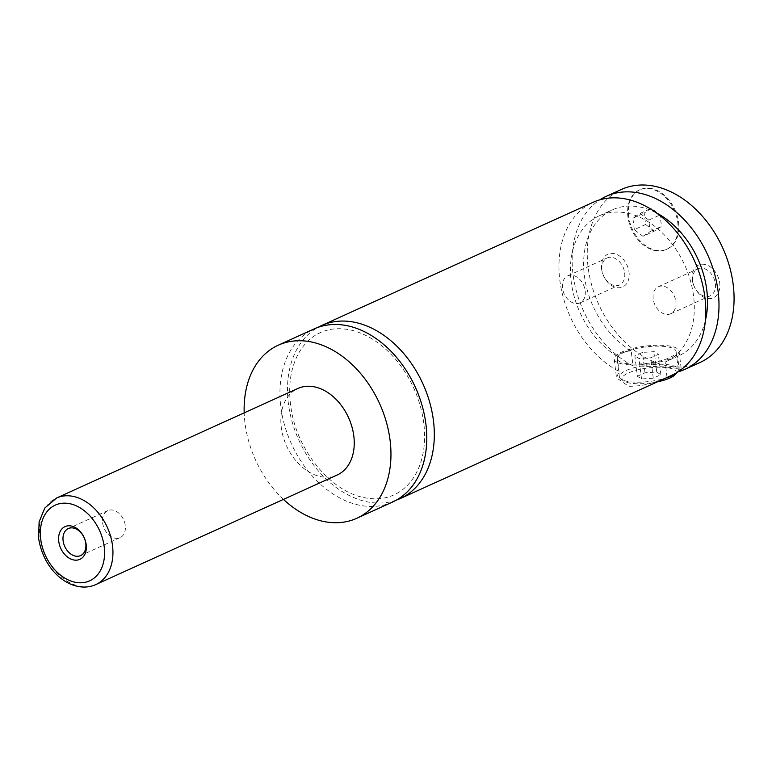 <?xml version="1.0" encoding="UTF-8"?>
<svg xmlns="http://www.w3.org/2000/svg" width="772" height="772" viewBox="0 0 772 772"><rect width="100%" height="100%" fill="white"/><g stroke="black" fill="none" stroke-linecap="round" stroke-linejoin="round"><path stroke-width="0.58" stroke-dasharray="3.86 2.9" d="M392.639 502.003A95.033 68.129 65.6 0 1 280.815 406.796A95.033 68.129 65.6 0 1 314.088 328.94M396.335 500.14A95.033 68.129 65.6 0 1 298.87 440.214A95.033 68.129 65.6 0 1 317.929 327.396M628.659 216.401A32.665 23.421 65.6 0 1 640.104 189.632A32.665 23.421 65.6 0 1 678.54 222.365A32.665 23.421 65.6 0 1 667.104 249.124A32.665 23.421 65.6 0 1 628.659 216.401M677.787 222.712A32.665 23.421 65.6 0 1 666.352 249.472A32.665 23.421 65.6 0 1 627.906 216.739A32.665 23.421 65.6 0 1 639.341 189.98A32.665 23.421 65.6 0 1 677.787 222.712M676.89 372.587A29.693 8.251 -7.1 0 0 677.362 372.085A29.693 8.251 -7.1 0 0 678.327 369.556A29.693 8.251 -7.1 0 0 667.712 364.673A29.693 8.251 -7.1 0 0 635.877 367.25A29.693 8.251 -7.1 0 0 619.395 376.9A29.693 8.251 -7.1 0 0 620.949 379.11A29.693 8.251 -7.1 0 0 630.01 381.783A29.693 8.251 -7.1 0 0 665.319 378.232M657.406 381.831A27.319 7.595 172.9 0 1 631.805 383.366A27.319 7.595 172.9 0 1 623.467 380.905A27.319 7.595 172.9 0 1 633.764 370.956A27.319 7.595 172.9 0 1 666.487 367.617A27.319 7.595 172.9 0 1 675.365 374.439M627.752 363.67A29.693 8.251 172.9 0 1 617.137 358.777A29.693 8.251 172.9 0 1 633.629 349.137A29.693 8.251 172.9 0 1 665.454 346.551A29.693 8.251 172.9 0 1 676.069 351.443A29.693 8.251 172.9 0 1 659.587 361.084A29.693 8.251 172.9 0 1 627.752 363.67M625.87 364.519A32.665 9.081 -7.1 0 0 660.88 361.682A32.665 9.081 -7.1 0 0 679.022 351.077A32.665 9.081 -7.1 0 0 667.346 345.702A32.665 9.081 -7.1 0 0 632.326 348.539A32.665 9.081 -7.1 0 0 614.194 359.144A32.665 9.081 -7.1 0 0 625.87 364.519M671.65 375.366A95.033 68.129 65.6 0 1 667.018 377.19C653.903 383.462 641.088 386.492 628.572 386.261L616.519 377.855L619.028 371.448A95.033 68.129 65.6 0 1 560.279 283.469A95.033 68.129 65.6 0 1 593.099 202.303M667.018 377.19L665.126 362.02L677.613 356.336L679.428 370.936M679.495 371.438L681.348 369.778L677.005 368.36L665.348 366.893L633.03 365.87L631.149 350.768C624.664 351.453 619.993 353.286 617.137 356.278L619.028 371.448M102.599 522.789A14.851 10.644 -114.4 0 0 120.075 537.669A14.851 10.644 -114.4 0 0 125.276 525.51A14.851 10.644 -114.4 0 0 107.8 510.63A14.851 10.644 -114.4 0 0 102.599 522.789M601.591 268.926A17.968 12.883 65.6 0 1 613.171 253.448A17.968 12.883 65.6 0 1 629.026 272.207A17.968 12.883 65.6 0 1 617.446 287.695A17.968 12.883 65.6 0 1 601.591 268.926M624.664 272.825A14.851 10.644 65.6 0 1 619.462 284.993A14.851 10.644 65.6 0 1 601.996 270.113A14.851 10.644 65.6 0 1 607.188 257.945A14.851 10.644 65.6 0 1 624.664 272.825M585.166 290.755A14.851 10.644 65.6 0 1 579.975 302.913A14.851 10.644 65.6 0 1 562.498 288.043A14.851 10.644 65.6 0 1 567.7 275.874A14.851 10.644 65.6 0 1 585.166 290.755M692.281 279.782A17.968 12.883 65.6 0 1 703.861 264.294A17.968 12.883 65.6 0 1 719.716 283.063A17.968 12.883 65.6 0 1 708.127 298.552A17.968 12.883 65.6 0 1 692.281 279.782M715.354 283.681A14.851 10.644 65.6 0 1 710.153 295.84A14.851 10.644 65.6 0 1 692.687 280.96A14.851 10.644 65.6 0 1 697.878 268.801A14.851 10.644 65.6 0 1 715.354 283.681M675.857 301.601A14.851 10.644 65.6 0 1 670.656 313.77A14.851 10.644 65.6 0 1 653.189 298.889A14.851 10.644 65.6 0 1 658.391 286.73A14.851 10.644 65.6 0 1 675.857 301.601M337.181 475.002A47.517 34.064 65.6 0 1 281.269 427.389A47.517 34.064 65.6 0 1 297.905 388.47M283.459 499.387A95.033 68.129 65.6 0 1 244.994 423.056A95.033 68.129 65.6 0 1 244.184 412.856M617.137 356.278A80.182 57.485 65.6 0 1 571.193 281.79A80.182 57.485 65.6 0 1 599.236 215.822A80.182 57.485 65.6 0 1 684.716 265.076A80.182 57.485 65.6 0 1 665.512 361.846A80.182 57.485 65.6 0 1 665.126 362.02M631.149 350.768A80.182 57.485 65.6 0 1 584.462 276.318A80.182 57.485 65.6 0 1 612.428 209.83A80.182 57.485 65.6 0 1 656.576 212.995M705.386 320.544A80.182 57.485 65.6 0 1 678.713 355.853A80.182 57.485 65.6 0 1 677.613 356.336M699.934 362.531A95.033 68.129 65.6 0 1 588.1 267.315A95.033 68.129 65.6 0 1 621.373 189.468M633.03 365.87A95.033 68.129 65.6 0 1 574.426 282.822A95.033 68.129 65.6 0 1 599.921 199.794M637.402 376.273L645.016 372.808L656.76 372.036L660.89 374.709L653.266 378.174L641.522 378.946L637.402 376.273L634.864 355.892L642.478 352.428L654.222 351.656L658.352 354.329L650.728 357.793L638.984 358.565L634.864 355.892M641.522 378.946L638.984 358.565M645.016 372.808L642.478 352.428M656.76 372.036L654.222 351.656M660.89 374.709L658.352 354.329M653.266 378.174L650.728 357.793M654.27 231.166L645.624 224.498L644.195 213.053L651.423 208.286L660.07 214.954L661.498 226.389L654.27 231.166L642.96 236.3L634.314 229.631L645.624 224.498M634.314 229.631L632.886 218.186L640.113 213.419L648.76 220.088L650.188 231.532L642.96 236.3M650.188 231.532L661.498 226.389M648.76 220.088L660.07 214.954M640.113 213.419L651.423 208.286M632.886 218.186L644.195 213.053M95.873 584.529A47.517 34.064 65.6 0 1 39.961 536.926A47.517 34.064 65.6 0 1 56.597 497.998M423.789 423.181C420.798 400.938 412.344 380.799 398.429 362.763C384.253 345.2 368.495 334.324 351.144 330.127C339.748 327.589 329.393 328.467 320.062 332.751C310.759 337.065 303.357 344.38 297.857 354.695C289.732 370.618 287.666 389.677 291.671 411.872C298.783 452.469 331.323 490.847 362.888 497.342C374.304 499.938 384.697 499.098 394.067 494.833C403.36 490.567 410.772 483.301 416.301 473.043C423.519 459.157 426.019 442.539 423.789 423.181M666.352 249.472L667.104 249.124M639.341 189.98L640.104 189.632M623.467 380.905L620.949 379.11M678.327 369.556L676.069 351.443M619.395 376.9L617.137 358.777M614.194 359.144L616.519 377.855M679.022 351.077L681.348 369.778M107.8 510.63L68.303 528.559M120.075 537.669L80.578 555.599M579.975 302.913L619.462 284.993M567.7 275.874L607.188 257.945M670.656 313.77L710.153 295.84M658.391 286.73L697.878 268.801M665.512 361.846L666.921 361.2M675.394 357.359L678.713 355.853M599.236 215.822L612.428 209.83"/><path stroke-width="1.16" d="M244.184 412.856A95.033 68.129 65.6 0 1 278.267 345.2L314.088 328.94A95.033 68.129 65.6 0 1 425.912 424.156A95.033 68.129 65.6 0 1 392.639 502.003L356.818 518.263A95.033 68.129 65.6 0 1 283.459 499.387M317.929 327.396A95.033 68.129 65.6 0 1 321.625 325.523A95.033 68.129 65.6 0 1 433.459 420.73A95.033 68.129 65.6 0 1 400.176 498.587A95.033 68.129 65.6 0 1 396.335 500.14M665.319 378.232A29.693 8.251 -7.1 0 0 676.89 372.587M676.986 372.538L675.365 374.439A27.319 7.595 172.9 0 1 657.406 381.831M679.428 370.936L679.495 371.438A95.033 68.129 65.6 0 0 684.851 369.373L699.934 362.531A95.033 68.129 65.6 0 0 733.207 284.675A95.033 68.129 65.6 0 0 621.373 189.468L606.29 196.31A95.033 68.129 65.6 0 1 718.124 291.526A95.033 68.129 65.6 0 1 684.851 369.373M86.184 544.617A17.968 12.883 -114.4 0 0 70.329 525.848A17.968 12.883 -114.4 0 0 58.749 541.336A17.968 12.883 -114.4 0 0 74.594 560.105A17.968 12.883 -114.4 0 0 86.184 544.617M63.111 540.718A14.851 10.644 -114.4 0 0 80.578 555.599A14.851 10.644 -114.4 0 0 85.779 543.43A14.851 10.644 -114.4 0 0 68.303 528.559A14.851 10.644 -114.4 0 0 63.111 540.718M56.597 497.998L297.905 388.47A47.517 34.064 65.6 0 1 353.817 436.074A47.517 34.064 65.6 0 1 337.181 475.002L95.873 584.529A47.517 34.064 65.6 0 0 112.509 545.601A47.517 34.064 65.6 0 0 56.597 497.998L44.786 508.053L39.102 521.891L38.6 538.2C44.38 574.783 74.71 594.372 95.873 584.529M278.267 345.2A95.033 68.129 65.6 0 1 390.092 440.416A95.033 68.129 65.6 0 1 356.818 518.263M321.625 325.523L593.099 202.303A95.033 68.129 65.6 0 1 704.923 297.51A95.033 68.129 65.6 0 1 671.65 375.366L400.176 498.587M656.576 212.995A80.182 57.485 65.6 0 1 705.386 320.544M599.921 199.794A95.033 68.129 65.6 0 1 606.29 196.31M104.21 546.769A41.572 29.809 -114.4 0 0 67.531 503.344A41.572 29.809 -114.4 0 0 40.723 539.174A41.572 29.809 -114.4 0 0 77.403 582.609A41.572 29.809 -114.4 0 0 104.21 546.769"/></g></svg>
